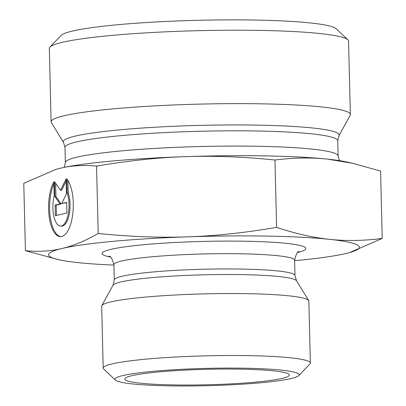 <?xml version="1.0" encoding="UTF-8"?>
<svg xmlns="http://www.w3.org/2000/svg" width="406" height="406" viewBox="0 0 406 406"><rect width="100%" height="100%" fill="white"/><g stroke="black" fill="none" stroke-linecap="round" stroke-linejoin="round"><path stroke-width="0.61" d="M66.792 178.838A30.465 12.368 91 0 1 72.872 213.18A30.465 12.368 91 0 1 60.398 236.637A30.465 12.368 91 0 1 49.055 215.784A30.465 12.368 91 0 1 53.815 181.903L54.16 195.915A19.909 8.084 -89 0 0 53.739 215.911A19.909 8.084 -89 0 0 60.585 226.081A19.909 8.084 -89 0 0 68.188 214.332A19.909 8.084 -89 0 0 67.132 192.85L66.792 178.838M53.866 183.943A30.465 12.368 -89 0 0 50.217 216.667A30.465 12.368 -89 0 0 60.925 236.617M67.883 180.36L68.188 192.865A19.909 8.084 91 0 1 69.238 214.353A19.909 8.084 91 0 1 61.636 226.101L60.585 226.081M67.132 192.85L68.188 192.865M66.64 202.361L66.904 212.972L55.368 215.698L55.109 205.086L60.047 203.919L54.901 196.595L54.536 181.736L60.545 190.282L66.071 179.005L66.437 193.87L61.702 203.528L66.64 202.361M66.65 202.624L61.702 203.528M66.122 181.071L61.6 190.297L60.545 190.282M55.627 183.284L55.952 196.611L61.103 203.934L56.16 205.106L56.414 215.454M54.901 196.595L55.952 196.611M60.047 203.919L61.103 203.934M55.109 205.086L56.16 205.106M56.393 169.221A155.417 14.626 -1.4 0 1 56.51 169.185A155.417 14.626 -1.4 0 1 60.007 168.297L56.256 169.256L23.771 183.309L25.421 250.695C38.545 251.933 50.73 251.207 61.971 248.502L62.006 248.492C73.237 245.879 85.301 240.88 98.206 233.491C130.225 236.718 160.01 237.835 187.562 236.845C215.119 235.952 244.803 232.795 276.608 227.38C295.609 233.689 313.265 237.672 329.576 239.342C345.887 241.103 363.441 240.814 382.229 238.479L380.579 171.099L352.631 163.278L327.617 159.137A155.417 14.626 -1.4 0 1 347.277 162.08L352.631 163.278M274.963 160C242.94 156.772 213.155 155.65 185.603 156.64A155.417 14.626 -1.4 0 1 327.617 159.137C311.3 157.376 293.751 157.665 274.963 160L276.608 227.38M185.603 156.64C158.051 157.538 128.367 160.695 96.557 166.105C83.433 164.866 71.248 165.592 60.007 168.297A155.417 14.626 -1.4 0 1 185.603 156.64M96.557 166.105L98.206 233.491M61.971 248.502A155.417 14.626 178.6 0 0 58.723 259.708L25.421 250.695M63.524 142.415A137.964 12.982 178.6 0 1 200.909 125.363A137.964 12.982 178.6 0 1 338.964 135.685L350.145 115.299A149.662 14.083 178.6 0 0 350.353 114.522A149.662 14.083 178.6 0 0 200.391 104.098A149.662 14.083 178.6 0 0 51.115 121.836A149.662 14.083 178.6 0 0 51.359 122.597L63.524 142.415L64.985 147.403A136.421 12.84 -1.4 0 1 201.051 131.239A136.421 12.84 -1.4 0 1 337.746 140.74L338.122 156A136.421 12.84 178.6 0 0 201.427 146.5A136.421 12.84 178.6 0 0 65.356 162.669L64.985 147.403M51.115 121.836L49.324 48.41A149.662 14.083 -1.4 0 1 49.958 47.066A149.662 14.083 -1.4 0 1 198.595 30.673A149.662 14.083 -1.4 0 1 347.856 39.783A149.662 14.083 -1.4 0 1 348.556 41.097L350.353 114.522M347.856 39.783L336.117 28.709A138.152 13.002 178.6 0 0 198.341 20.3A138.152 13.002 178.6 0 0 61.139 35.429L49.958 47.066M382.229 238.479L349.607 252.573M58.723 259.708A155.417 14.626 178.6 0 0 78.383 262.652A155.417 14.626 178.6 0 0 113.924 265.103M294.619 260.688A155.417 14.626 178.6 0 0 345.993 253.491A155.417 14.626 178.6 0 0 349.49 252.603A155.417 14.626 178.6 0 0 329.576 239.342A155.417 14.626 178.6 0 0 187.562 236.845A155.417 14.626 178.6 0 0 62.006 248.492M282.256 378.362A82.316 7.744 -1.4 0 1 189.257 385.03A82.316 7.744 -1.4 0 1 124.784 378.889A82.316 7.744 -1.4 0 1 131.869 375.707A82.316 7.744 -1.4 0 1 223.244 369.044A82.316 7.744 -1.4 0 1 289.331 374.87A82.316 7.744 -1.4 0 1 282.256 378.362M103.2 368.11L101.683 306.144A103.611 9.749 -1.4 0 1 101.825 305.606A103.611 9.749 -1.4 0 1 110.615 301.942A103.611 9.749 -1.4 0 1 223.884 293.563A103.611 9.749 -1.4 0 1 308.682 300.552A103.611 9.749 -1.4 0 1 308.849 301.079L310.362 363.045A103.611 9.749 178.6 0 0 228.172 355.514A103.611 9.749 178.6 0 0 112.132 363.908A103.611 9.749 178.6 0 0 103.2 368.11A103.611 9.749 178.6 0 0 103.687 369.018L115.421 380.092A92.101 8.668 -1.4 0 1 122.927 375.55A92.101 8.668 -1.4 0 1 230.314 368.085A92.101 8.668 -1.4 0 1 298.74 375.616A92.101 8.668 -1.4 0 1 207.273 385.7A92.101 8.668 -1.4 0 1 115.421 380.092M298.74 375.616L309.92 363.979A103.611 9.749 178.6 0 0 310.362 363.045M297.862 252.446A101.886 9.587 178.6 0 0 244.427 241.215A101.886 9.587 178.6 0 0 110.909 249.355A101.886 9.587 178.6 0 0 110.285 257.028M120.81 281.967A91.913 8.648 -1.4 0 1 221.29 274.537A91.913 8.648 -1.4 0 1 296.512 280.734L294.979 275.512A90.371 8.506 178.6 0 0 223.29 268.945A90.371 8.506 178.6 0 0 122.079 276.263A90.371 8.506 178.6 0 0 114.289 279.927L113.01 285.22A91.913 8.648 -1.4 0 1 120.81 281.967M109.087 256.247L109.072 256.242C110.544 255.826 112.157 258.632 113.913 264.666A90.371 8.506 -1.4 0 1 121.704 261.002A90.371 8.506 -1.4 0 1 222.919 253.679A90.371 8.506 -1.4 0 1 294.604 260.246L294.979 275.512M56.51 169.185L56.256 169.256M338.122 156L339.37 160.624M64.341 167.348L65.356 162.669M338.964 135.685L337.746 140.74M349.49 252.603L349.744 252.532M113.913 264.666L114.289 279.927M113.01 285.22L101.825 305.606M296.512 280.734L308.682 300.552M294.604 260.246C296.091 254.11 297.562 251.228 299.029 251.598L299.024 251.603"/></g></svg>
